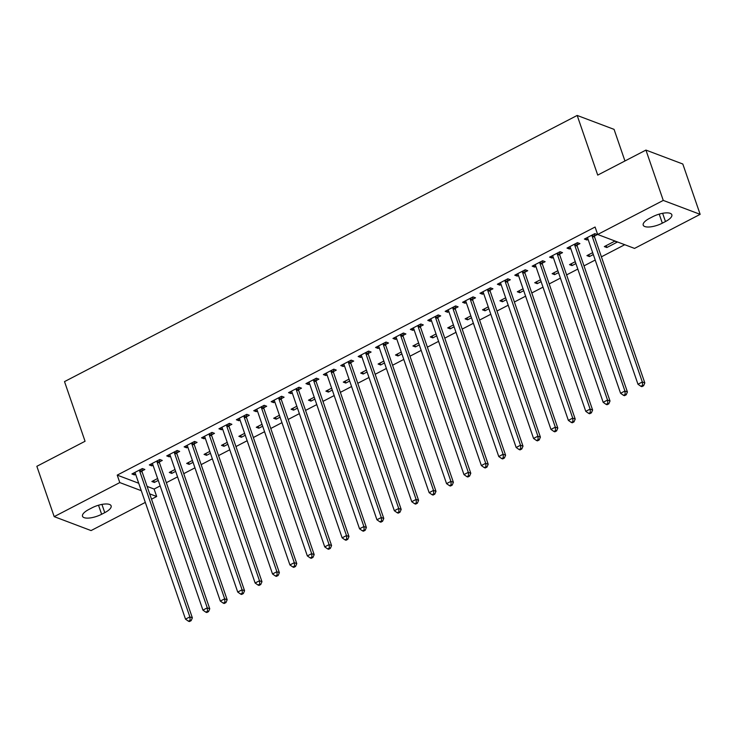 <?xml version="1.0" encoding="UTF-8"?>
<svg xmlns="http://www.w3.org/2000/svg" width="737" height="737" viewBox="0 0 737 737"><rect width="100%" height="100%" fill="white"/><g stroke="black" fill="none" stroke-linecap="round" stroke-linejoin="round"><path stroke-width="1.11" d="M147.105 486.411L154.107 489.055L160.15 485.913M166.341 482.698L177.553 476.876M183.743 473.67L194.955 467.848M201.146 464.632L212.357 458.81M218.548 455.595L229.76 449.773M235.951 446.558L247.162 440.735M253.353 437.529L264.565 431.707M270.755 428.492L281.967 422.67M288.158 419.454L299.369 413.632M305.56 410.417L316.772 404.604M322.963 401.389L334.174 395.566M340.365 392.351L351.577 386.529M357.767 383.314L368.979 377.491M375.17 374.285L386.381 368.463M392.572 365.248L403.784 359.426M409.975 356.211L421.186 350.388M427.377 347.173L438.589 341.351M444.78 338.145L455.991 332.323M462.182 329.107L473.394 323.285M479.584 320.07L490.796 314.248M496.987 311.032L508.198 305.219M514.389 302.004L525.601 296.182M531.792 292.967L543.003 287.144M549.194 283.929L560.406 278.107M566.596 274.901L577.808 269.079M583.999 265.864L595.21 260.041M601.401 256.826L624.746 244.712M154.107 489.055L156.677 496.508L151.509 499.198M145.318 502.404L91.066 530.576L54.188 516.637L119.79 482.578L141.283 490.695M624.948 160.97L614.068 129.371L577.182 115.442L64.515 381.609L85.059 441.27L36.85 466.3L54.188 516.637M577.182 115.442L597.725 175.102L645.934 150.081L682.812 164.01L700.15 214.347L634.539 248.406L597.661 234.477L663.263 200.418L700.15 214.347M175.655 471.376L171.767 473.403L169.27 472.463L175.01 469.487M159.45 461.915L162.269 460.45L159.772 459.51L149.335 464.927L151.831 465.876L153.029 465.25M210.46 453.31L206.572 455.337L204.075 454.388L209.815 451.413M194.255 443.84L197.074 442.384L194.577 441.435L184.139 446.862L186.636 447.801L187.834 447.175M245.264 435.245L241.377 437.262L238.88 436.322L244.62 433.347M229.06 425.774L231.879 424.309L229.382 423.37L218.944 428.787L221.441 429.735L222.638 429.109M280.069 417.17L276.182 419.196L273.685 418.248L279.424 415.272M263.864 407.699L266.683 406.244L264.187 405.304L253.749 410.721L256.246 411.661L257.443 411.034M314.874 399.104L310.986 401.121L308.49 400.182L314.229 397.206M298.669 389.633L301.488 388.169L298.992 387.229L288.554 392.655L291.051 393.595L292.248 392.968M349.679 381.029L345.791 383.056L343.295 382.116L349.034 379.131M333.474 371.568L336.293 370.103L333.797 369.163L323.359 374.58L325.855 375.52L327.053 374.893M384.484 362.963L380.596 364.981L378.099 364.041L383.839 361.066M368.279 353.493L371.098 352.028L368.601 351.088L358.164 356.515L360.66 357.454L361.858 356.828M419.289 344.888L415.401 346.915L412.904 345.975L418.644 342.991M403.084 335.427L405.903 333.962L403.406 333.023L392.968 338.44L395.465 339.379L396.663 338.753M454.093 326.823L450.206 328.84L447.709 327.901L453.448 324.925M437.889 317.352L440.708 315.887L438.211 314.948L427.773 320.374L430.27 321.314L431.467 320.687M488.898 308.748L485.01 310.774L482.514 309.835L488.253 306.859M472.693 299.286L475.512 297.822L473.016 296.882L462.578 302.299L465.065 303.239L466.272 302.612M523.703 290.682L519.815 292.7L517.319 291.76L523.058 288.784M507.498 281.212L510.317 279.756L507.821 278.807L497.383 284.233L499.87 285.173L501.077 284.546M558.508 272.607L554.62 274.634L552.124 273.694L557.863 270.719M542.303 263.146L545.122 261.681L542.625 260.741L532.188 266.158L534.675 267.107L535.882 266.481M593.313 254.541L589.425 256.568L586.928 255.619L592.668 252.644M577.108 245.071L579.927 243.615L577.43 242.666L566.993 248.093L569.48 249.032L570.687 248.406M597.661 234.477L595.091 227.024L117.22 475.116L138.713 483.242M594.51 236.043L597.329 234.578L594.833 233.638L584.395 239.055L586.882 239.995L588.089 239.368M617.265 242.105L614.769 241.165L604.331 246.591L606.827 247.531L617.265 242.105M559.705 254.108L562.524 252.644L560.028 251.704L549.59 257.13L552.077 258.07L553.284 257.443M575.91 263.579L572.023 265.596L569.526 264.657L575.265 261.681M524.901 272.183L527.72 270.719L525.223 269.779L514.785 275.196L517.273 276.135L518.479 275.509M541.105 281.645L537.218 283.671L534.721 282.732L540.461 279.747M490.096 290.249L492.915 288.784L490.418 287.845L479.98 293.271L482.468 294.21L483.675 293.584M506.301 299.719L502.413 301.737L499.916 300.797L505.656 297.822M455.291 308.315L458.11 306.859L455.613 305.919L445.176 311.336L447.663 312.276L448.87 311.65M471.496 317.785L467.608 319.812L465.111 318.863L470.851 315.887M420.486 326.39L423.305 324.925L420.809 323.985L410.371 329.402L412.867 330.351L414.065 329.725M436.691 335.86L432.803 337.878L430.307 336.938L436.046 333.962M385.681 344.455L388.5 343L386.004 342.051L375.566 347.477L378.063 348.417L379.26 347.79M401.886 353.926L397.998 355.953L395.502 355.004L401.241 352.028M350.876 362.53L353.696 361.066L351.199 360.126L340.761 365.543L343.258 366.492L344.455 365.865M367.081 371.992L363.194 374.018L360.697 373.079L366.436 370.103M316.072 380.596L318.891 379.14L316.394 378.192L305.956 383.618L308.453 384.557L309.651 383.931M332.276 390.066L328.389 392.084L325.892 391.144L331.632 388.169M281.267 398.671L284.086 397.206L281.589 396.266L271.152 401.683L273.648 402.623L274.846 401.997M297.472 408.132L293.584 410.159L291.087 409.219L296.827 406.244M246.462 416.737L249.281 415.272L246.784 414.332L236.347 419.758L238.843 420.698L240.041 420.072M262.667 426.207L258.779 428.225L256.283 427.285L262.022 424.309M211.657 434.812L214.476 433.347L211.98 432.407L201.542 437.824L204.038 438.764L205.236 438.137M227.862 444.273L223.974 446.3L221.478 445.36L227.217 442.375M176.852 452.877L179.671 451.413L177.175 450.473L166.737 455.899L169.234 456.839L170.431 456.212M193.057 462.348L189.169 464.365L186.673 463.426L192.412 460.45M142.048 470.952L144.867 469.487L142.37 468.548L131.932 473.965L134.429 474.904L135.636 474.278M158.252 480.413L154.365 482.44L151.868 481.501L157.607 478.516M101.632 514.269A13.478 4.726 -19 0 1 82.507 516.25A13.478 4.726 -19 0 1 88.873 509.451L92.005 507.821A13.478 4.726 -19 0 1 111.121 505.849A13.478 4.726 -19 0 1 104.765 512.648L101.632 514.269L98.518 505.232M149.675 493.864L156.677 496.508M645.934 150.081L663.263 200.418M117.22 475.116L119.79 482.578M652.706 216.715A13.478 4.726 -19 0 1 671.831 214.743A13.478 4.726 -19 0 1 665.465 221.542L662.333 223.164A13.478 4.726 -19 0 1 643.208 225.144A13.478 4.726 -19 0 1 649.573 218.345L652.706 216.715M586.237 238.097L586.882 239.995M606.173 245.633L606.827 247.531M568.835 247.135L569.48 249.032M588.771 254.67L589.425 256.568M551.433 256.172L552.077 258.07M571.368 263.699L572.023 265.596M534.03 265.209L534.675 267.107M553.966 272.736L554.62 274.634M516.628 274.238L517.273 276.135M536.564 281.774L537.218 283.671M499.225 283.275L499.87 285.173M519.161 290.811L519.815 292.7M481.823 292.313L482.468 294.21M501.759 299.839L502.413 301.737M464.421 301.35L465.065 303.239M484.356 308.877L485.01 310.774M447.018 310.378L447.663 312.276M466.954 317.914L467.608 319.812M429.616 319.416L430.27 321.314M449.552 326.952L450.206 328.84M412.213 328.453L412.867 330.351M432.149 335.98L432.803 337.878M394.811 337.491L395.465 339.379M414.747 345.017L415.401 346.915M377.408 346.519L378.063 348.417M397.344 354.055L397.998 355.953M360.006 355.556L360.66 357.454M379.942 363.083L380.596 364.981M342.604 364.594L343.258 366.492M362.54 372.121L363.194 374.018M325.201 373.622L325.855 375.52M345.137 381.158L345.791 383.056M307.799 382.66L308.453 384.557M327.735 390.195L328.389 392.084M290.396 391.697L291.051 393.595M310.332 399.224L310.986 401.121M272.994 400.735L273.648 402.623M292.93 408.261L293.584 410.159M255.592 409.763L256.246 411.661M275.527 417.299L276.182 419.196M238.189 418.8L238.843 420.698M258.125 426.336L258.779 428.225M220.787 427.838L221.441 429.735M240.723 435.364L241.377 437.262M203.384 436.875L204.038 438.764M223.32 444.402L223.974 446.3M185.982 445.903L186.636 447.801M205.918 453.439L206.572 455.337M168.58 454.941L169.234 456.839M188.515 462.468L189.169 464.365M151.177 463.978L151.831 465.876M171.113 471.505L171.767 473.403M133.775 473.007L134.429 474.904M153.711 480.542L154.365 482.44M592.023 235.094L592.014 235.425A2.11 1.815 -69.3 0 0 592.124 236.19L642.323 381.987L637.975 384.244L587.776 238.447A2.11 1.815 -69.3 0 0 587.407 237.811L587.214 237.59M594.575 233.776L594.501 236.365A2.11 1.815 -69.3 0 0 594.621 237.13L644.82 382.927L642.323 381.987L642.609 385.368L640.868 386.271L641.863 386.649L643.604 385.746L642.609 385.368M643.604 385.746L644.82 382.927M637.975 384.244L640.868 386.271M574.62 244.131L574.611 244.463A2.11 1.815 -69.3 0 0 574.722 245.218L624.921 391.025L620.572 393.282L570.374 247.475A2.11 1.815 -69.3 0 0 570.005 246.849L569.812 246.628M577.172 242.805L577.099 245.403A2.11 1.815 -69.3 0 0 577.218 246.158L627.417 391.964L624.921 391.025L625.206 394.406L623.465 395.308L624.46 395.686L626.201 394.783L625.206 394.406M626.201 394.783L627.417 391.964M620.572 393.282L623.465 395.308M557.218 253.169L557.209 253.491A2.11 1.815 -69.3 0 0 557.319 254.256L607.518 400.053L603.17 402.319L552.971 256.513A2.11 1.815 -69.3 0 0 552.603 255.886L552.409 255.665M559.77 251.842L559.696 254.44A2.11 1.815 -69.3 0 0 559.816 255.195L610.015 401.002L607.518 400.053L607.804 403.443L606.063 404.346L607.058 404.724L608.799 403.821L607.804 403.443M608.799 403.821L610.015 401.002M603.17 402.319L606.063 404.346M539.816 262.206L539.806 262.529A2.11 1.815 -69.3 0 0 539.917 263.293L590.116 409.09L585.768 411.347L535.569 265.55A2.11 1.815 -69.3 0 0 535.2 264.915L535.007 264.703M542.368 260.88L542.294 263.468A2.11 1.815 -69.3 0 0 542.414 264.233L592.612 410.03L590.116 409.09L590.401 412.471L588.66 413.374L589.655 413.752L591.396 412.849L590.401 412.471M591.396 412.849L592.612 410.03M585.768 411.347L588.66 413.374M522.413 271.234L522.404 271.566A2.11 1.815 -69.3 0 0 522.515 272.322L572.713 418.128L568.365 420.385L518.166 274.588A2.11 1.815 -69.3 0 0 517.798 273.952L517.604 273.731M524.965 269.917L524.891 272.506A2.11 1.815 -69.3 0 0 525.011 273.27L575.21 419.067L572.713 418.128L572.999 421.509L571.258 422.412L572.253 422.789L573.994 421.886L572.999 421.509M573.994 421.886L575.21 419.067M568.365 420.385L571.258 422.412M505.011 280.272L505.002 280.604A2.11 1.815 -69.3 0 0 505.112 281.359L555.311 427.165L550.963 429.422L500.764 283.616A2.11 1.815 -69.3 0 0 500.395 282.99L500.202 282.768M507.563 278.945L507.489 281.543A2.11 1.815 -69.3 0 0 507.609 282.299L557.808 428.105L555.311 427.165L555.597 430.546L553.856 431.449L554.85 431.827L556.592 430.924L555.597 430.546M556.592 430.924L557.808 428.105M550.963 429.422L553.856 431.449M487.608 289.309L487.599 289.632A2.11 1.815 -69.3 0 0 487.71 290.396L537.909 436.193L533.56 438.451L483.361 292.653A2.11 1.815 -69.3 0 0 482.993 292.027L482.799 291.806M490.16 287.983L490.087 290.571A2.11 1.815 -69.3 0 0 490.206 291.336L540.405 437.133L537.909 436.193L538.194 439.584L536.453 440.486L537.448 440.864L539.189 439.952L538.194 439.584M539.189 439.952L540.405 437.133M533.56 438.451L536.453 440.486M470.206 298.347L470.197 298.669A2.11 1.815 -69.3 0 0 470.307 299.434L520.506 445.231L516.158 447.488L465.959 301.691A2.11 1.815 -69.3 0 0 465.591 301.055L465.397 300.843M472.758 297.02L472.684 299.609A2.11 1.815 -69.3 0 0 472.804 300.374L523.003 446.171L520.506 445.231L520.792 448.612L519.051 449.515L520.046 449.892L521.787 448.99L520.792 448.612M521.787 448.99L523.003 446.171M516.158 447.488L519.051 449.515M452.804 307.375L452.794 307.707A2.11 1.815 -69.3 0 0 452.905 308.462L503.104 454.268L498.756 456.525L448.557 310.728A2.11 1.815 -69.3 0 0 448.188 310.093L447.995 309.872M455.355 306.058L455.282 308.646A2.11 1.815 -69.3 0 0 455.402 309.411L505.6 455.208L503.104 454.268L503.389 457.649L501.648 458.552L502.643 458.93L504.384 458.027L503.389 457.649M504.384 458.027L505.6 455.208M498.756 456.525L501.648 458.552M435.401 316.413L435.392 316.735A2.11 1.815 -69.3 0 0 435.503 317.5L485.701 463.297L481.353 465.563L431.154 319.757A2.11 1.815 -69.3 0 0 430.786 319.13L430.592 318.909M437.953 315.086L437.879 317.684A2.11 1.815 -69.3 0 0 437.999 318.439L488.198 464.246L485.701 463.297L485.987 466.687L484.246 467.59L485.241 467.967L486.982 467.065L485.987 466.687M486.982 467.065L488.198 464.246M481.353 465.563L484.246 467.59M417.999 325.45L417.99 325.772A2.11 1.815 -69.3 0 0 418.1 326.537L468.299 472.334L463.951 474.591L413.752 328.794A2.11 1.815 -69.3 0 0 413.383 328.168L413.19 327.947M420.551 324.123L420.477 326.712A2.11 1.815 -69.3 0 0 420.597 327.477L470.796 473.274L468.299 472.334L468.585 475.724L466.843 476.627L467.838 476.996L469.58 476.093L468.585 475.724M469.58 476.093L470.796 473.274M463.951 474.591L466.843 476.627M400.596 334.478L400.587 334.81A2.11 1.815 -69.3 0 0 400.698 335.575L450.906 481.372L446.548 483.629L396.349 337.832A2.11 1.815 -69.3 0 0 395.981 337.196L395.787 336.975M403.148 333.161L403.075 335.75A2.11 1.815 -69.3 0 0 403.194 336.514L453.393 482.311L450.906 481.372L451.182 484.753L449.441 485.655L450.436 486.033L452.177 485.13L451.182 484.753M452.177 485.13L453.393 482.311M446.548 483.629L449.441 485.655M383.194 343.516L383.185 343.847A2.11 1.815 -69.3 0 0 383.295 344.603L433.503 490.409L429.146 492.666L378.947 346.869A2.11 1.815 -69.3 0 0 378.578 346.233L378.385 346.012M385.746 342.189L385.672 344.787A2.11 1.815 -69.3 0 0 385.792 345.552L435.991 491.349L433.503 490.409L433.78 493.79L432.039 494.693L433.034 495.071L434.775 494.168L433.78 493.79M434.775 494.168L435.991 491.349M429.146 492.666L432.039 494.693M365.792 352.553L365.782 352.876A2.11 1.815 -69.3 0 0 365.893 353.64L416.101 499.437L411.743 501.704L361.545 355.897A2.11 1.815 -69.3 0 0 361.176 355.271L360.983 355.05M368.343 351.227L368.27 353.824A2.11 1.815 -69.3 0 0 368.389 354.58L418.588 500.386L416.101 499.437L416.377 502.827L414.636 503.73L415.631 504.108L417.372 503.205L416.377 502.827M417.372 503.205L418.588 500.386M411.743 501.704L414.636 503.73M348.389 361.591L348.38 361.913A2.11 1.815 -69.3 0 0 348.49 362.678L398.699 508.475L394.341 510.732L344.142 364.935A2.11 1.815 -69.3 0 0 343.774 364.308L343.58 364.087M350.941 360.264L350.867 362.853A2.11 1.815 -69.3 0 0 350.987 363.617L401.186 509.414L398.699 508.475L398.975 511.856L397.234 512.759L398.229 513.136L399.97 512.233L398.975 511.856M399.97 512.233L401.186 509.414M394.341 510.732L397.234 512.759M330.987 370.619L330.977 370.951A2.11 1.815 -69.3 0 0 331.088 371.715L381.296 517.512L376.939 519.769L326.74 373.972A2.11 1.815 -69.3 0 0 326.371 373.337L326.178 373.115M333.539 369.301L333.465 371.89A2.11 1.815 -69.3 0 0 333.585 372.655L383.784 518.452L381.296 517.512L381.573 520.893L379.831 521.796L380.826 522.174L382.567 521.271L381.573 520.893M382.567 521.271L383.784 518.452M376.939 519.769L379.831 521.796M313.584 379.656L313.575 379.988A2.11 1.815 -69.3 0 0 313.686 380.743L363.894 526.55L359.536 528.807L309.337 383A2.11 1.815 -69.3 0 0 308.969 382.374L308.775 382.153M316.136 378.33L316.062 380.928A2.11 1.815 -69.3 0 0 316.182 381.683L366.381 527.489L363.894 526.55L364.17 529.931L362.429 530.833L363.424 531.211L365.165 530.308L364.17 529.931M365.165 530.308L366.381 527.489M359.536 528.807L362.429 530.833M296.182 388.694L296.173 389.016A2.11 1.815 -69.3 0 0 296.283 389.781L346.491 535.578L342.134 537.835L291.935 392.038A2.11 1.815 -69.3 0 0 291.566 391.411L291.373 391.19M298.734 387.367L298.66 389.965A2.11 1.815 -69.3 0 0 298.78 390.721L348.979 536.518L346.491 535.578L346.768 538.968L345.027 539.871L346.022 540.249L347.763 539.337L346.768 538.968M347.763 539.337L348.979 536.518M342.134 537.835L345.027 539.871M278.779 397.731L278.77 398.054A2.11 1.815 -69.3 0 0 278.881 398.818L329.089 544.615L324.731 546.872L274.533 401.075A2.11 1.815 -69.3 0 0 274.164 400.44L273.971 400.228M281.331 396.405L281.258 398.993A2.11 1.815 -69.3 0 0 281.377 399.758L331.576 545.555L329.089 544.615L329.365 547.996L327.624 548.899L328.619 549.277L330.36 548.374L329.365 547.996M330.36 548.374L331.576 545.555M324.731 546.872L327.624 548.899M261.377 406.76L261.368 407.091A2.11 1.815 -69.3 0 0 261.478 407.847L311.687 553.653L307.329 555.91L257.13 410.113A2.11 1.815 -69.3 0 0 256.762 409.477L256.568 409.256M263.929 405.442L263.855 408.031A2.11 1.815 -69.3 0 0 263.975 408.795L314.174 554.592L311.687 553.653L311.963 557.034L310.222 557.937L311.217 558.314L312.958 557.412L311.963 557.034M312.958 557.412L314.174 554.592M307.329 555.91L310.222 557.937M243.975 415.797L243.965 416.129A2.11 1.815 -69.3 0 0 244.076 416.884L294.284 562.681L289.927 564.947L239.728 419.141A2.11 1.815 -69.3 0 0 239.359 418.515L239.166 418.294M246.527 414.47L246.453 417.068A2.11 1.815 -69.3 0 0 246.573 417.824L296.771 563.63L294.284 562.681L294.56 566.071L292.819 566.974L293.814 567.352L295.555 566.449L294.56 566.071M295.555 566.449L296.771 563.63M289.927 564.947L292.819 566.974M226.572 424.834L226.563 425.157A2.11 1.815 -69.3 0 0 226.674 425.922L276.882 571.719L272.524 573.976L222.325 428.179A2.11 1.815 -69.3 0 0 221.957 427.552L221.763 427.331M229.124 423.508L229.05 426.097A2.11 1.815 -69.3 0 0 229.17 426.861L279.369 572.658L276.882 571.719L277.158 575.109L275.417 576.012L276.412 576.38L278.153 575.477L277.158 575.109M278.153 575.477L279.369 572.658M272.524 573.976L275.417 576.012M209.17 433.863L209.161 434.194A2.11 1.815 -69.3 0 0 209.271 434.959L259.479 580.756L255.122 583.013L204.923 437.216A2.11 1.815 -69.3 0 0 204.554 436.58L204.361 436.359M211.722 432.545L211.648 435.134A2.11 1.815 -69.3 0 0 211.768 435.899L261.967 581.696L259.479 580.756L259.756 584.137L258.014 585.04L259.009 585.418L260.751 584.515L259.756 584.137M260.751 584.515L261.967 581.696M255.122 583.013L258.014 585.04M191.767 442.9L191.758 443.232A2.11 1.815 -69.3 0 0 191.869 443.987L242.077 589.793L237.719 592.051L187.52 446.253A2.11 1.815 -69.3 0 0 187.152 445.618L186.958 445.397M194.319 441.574L194.246 444.171A2.11 1.815 -69.3 0 0 194.365 444.936L244.564 590.733L242.077 589.793L242.353 593.174L240.612 594.077L241.607 594.455L243.348 593.552L242.353 593.174M243.348 593.552L244.564 590.733M237.719 592.051L240.612 594.077M174.365 451.938L174.356 452.26A2.11 1.815 -69.3 0 0 174.466 453.025L224.674 598.822L220.317 601.088L170.118 455.282A2.11 1.815 -69.3 0 0 169.75 454.655L169.556 454.434M176.917 450.611L176.843 453.209A2.11 1.815 -69.3 0 0 176.963 453.964L227.162 599.771L224.674 598.822L224.951 602.212L223.21 603.115L224.205 603.492L225.946 602.59L224.951 602.212M225.946 602.59L227.162 599.771M220.317 601.088L223.21 603.115M156.963 460.975L156.953 461.298A2.11 1.815 -69.3 0 0 157.064 462.062L207.272 607.859L202.915 610.116L152.716 464.319A2.11 1.815 -69.3 0 0 152.347 463.693L152.154 463.472M159.514 459.648L159.441 462.237A2.11 1.815 -69.3 0 0 159.56 463.002L209.759 608.799L207.272 607.859L207.548 611.24L205.807 612.152L206.802 612.521L208.543 611.618L207.548 611.24M208.543 611.618L209.759 608.799M202.915 610.116L205.807 612.152M139.56 470.003L139.551 470.335A2.11 1.815 -69.3 0 0 139.661 471.1L189.87 616.897L185.512 619.154L135.313 473.357A2.11 1.815 -69.3 0 0 134.945 472.721L134.751 472.5M142.112 468.686L142.038 471.275A2.11 1.815 -69.3 0 0 142.158 472.039L192.357 617.836L189.87 616.897L190.146 620.278L188.405 621.18L189.4 621.558L191.141 620.655L190.146 620.278M191.141 620.655L192.357 617.836M185.512 619.154L188.405 621.18M665.465 221.542L662.627 213.297M662.333 223.164L659.219 214.126M104.765 512.648L101.927 504.412M592.014 235.425L594.501 236.365M592.124 236.19L594.621 237.13M574.611 244.463L577.099 245.403M574.722 245.218L577.218 246.158M557.209 253.491L559.696 254.44M557.319 254.256L559.816 255.195M539.806 262.529L542.294 263.468M539.917 263.293L542.414 264.233M522.404 271.566L524.891 272.506M522.515 272.322L525.011 273.27M505.002 280.604L507.489 281.543M505.112 281.359L507.609 282.299M487.599 289.632L490.087 290.571M487.71 290.396L490.206 291.336M470.197 298.669L472.684 299.609M470.307 299.434L472.804 300.374M452.794 307.707L455.282 308.646M452.905 308.462L455.402 309.411M435.392 316.735L437.879 317.684M435.503 317.5L437.999 318.439M417.99 325.772L420.477 326.712M418.1 326.537L420.597 327.477M400.587 334.81L403.075 335.75M400.698 335.575L403.194 336.514M383.185 343.847L385.672 344.787M383.295 344.603L385.792 345.552M365.782 352.876L368.27 353.824M365.893 353.64L368.389 354.58M348.38 361.913L350.867 362.853M348.49 362.678L350.987 363.617M330.977 370.951L333.465 371.89M331.088 371.715L333.585 372.655M313.575 379.988L316.062 380.928M313.686 380.743L316.182 381.683M296.173 389.016L298.66 389.965M296.283 389.781L298.78 390.721M278.77 398.054L281.258 398.993M278.881 398.818L281.377 399.758M261.368 407.091L263.855 408.031M261.478 407.847L263.975 408.795M243.965 416.129L246.453 417.068M244.076 416.884L246.573 417.824M226.563 425.157L229.05 426.097M226.674 425.922L229.17 426.861M209.161 434.194L211.648 435.134M209.271 434.959L211.768 435.899M191.758 443.232L194.246 444.171M191.869 443.987L194.365 444.936M174.356 452.26L176.843 453.209M174.466 453.025L176.963 453.964M156.953 461.298L159.441 462.237M157.064 462.062L159.56 463.002M139.551 470.335L142.038 471.275M139.661 471.1L142.158 472.039"/></g></svg>
